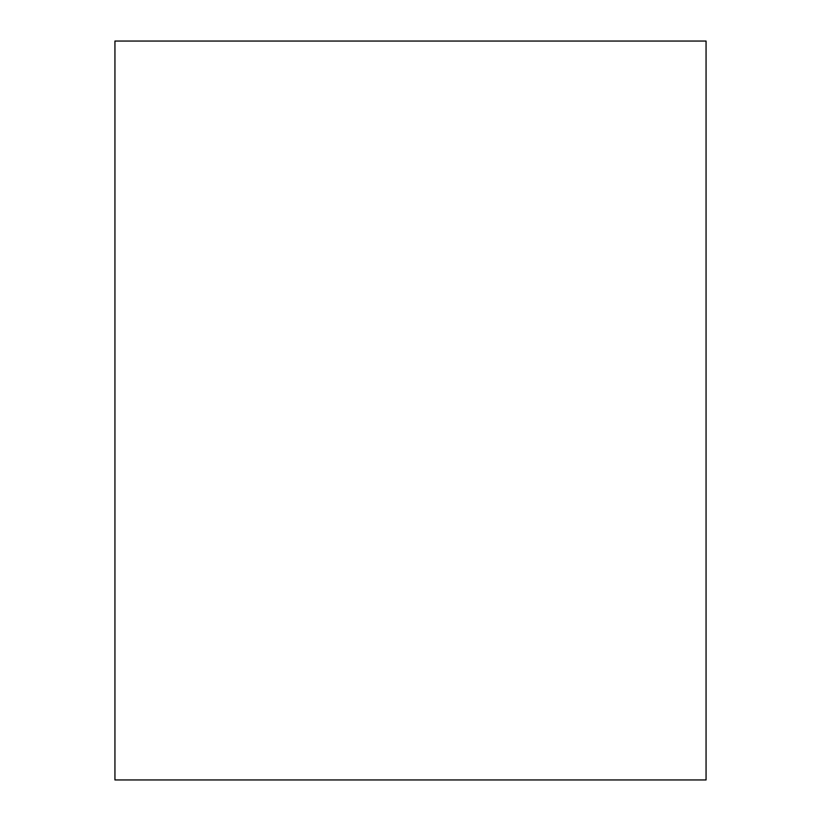 <?xml version="1.0" encoding="UTF-8"?>
<svg xmlns="http://www.w3.org/2000/svg" width="821" height="821" viewBox="0 0 821 821"><rect width="100%" height="100%" fill="white"/><g stroke="black" fill="none" stroke-linecap="round" stroke-linejoin="round"><path stroke-width="1.23" d="M706.06 779.95L114.94 779.95L114.94 41.05L706.06 41.05L706.06 779.95"/></g></svg>
